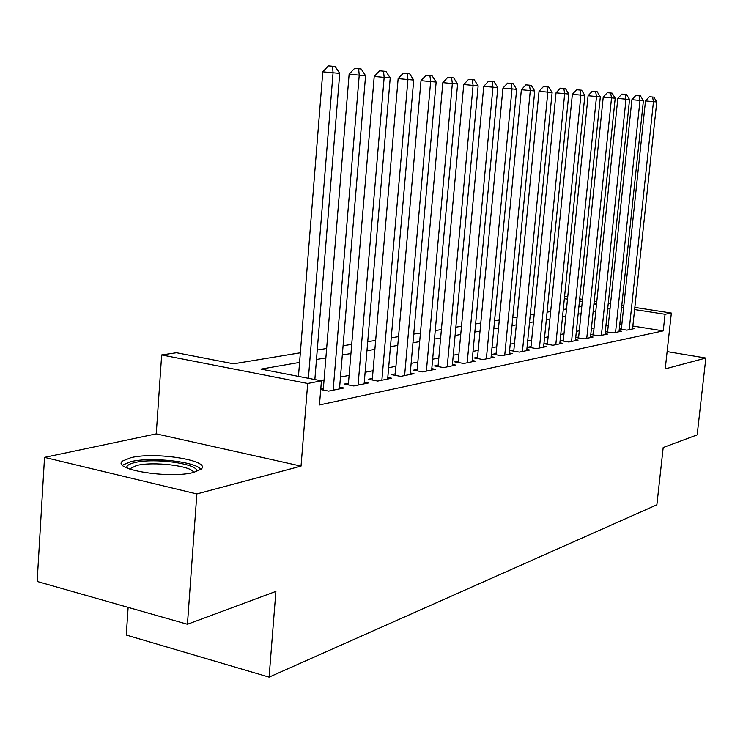 <?xml version="1.0" encoding="UTF-8"?>
<svg xmlns="http://www.w3.org/2000/svg" width="743" height="743" viewBox="0 0 743 743"><rect width="100%" height="100%" fill="white"/><g stroke="black" fill="none" stroke-linecap="round" stroke-linejoin="round"><path stroke-width="1.11" d="M130.87 457.688L122.706 460.985C110.475 469.455 169.933 479.114 193.83 472.353L201.074 469.214C211.996 460.632 155.436 451.493 130.87 457.688M128.13 607.375L126.273 635.051L269.096 677.133L656.877 504.794L663.193 447.518L697.166 434.887L705.85 358.033L667.121 351.615M269.096 677.133L275.904 591.4L187.44 624.269L37.15 581.453L44.534 457.382L196.858 493.937L301.036 466.121L307.695 383.49L161.668 354.94L176.5 352.749L233.581 363.81L300.348 352.804M301.036 466.121L156.253 433.866L44.534 457.382M156.253 433.866L161.668 354.94M187.44 624.269L196.858 493.937M619.3 328.917L626.841 330.133L634.856 328.499L632.618 328.137M607.663 331.164L605.294 331.647L613.105 332.948L621.399 331.248L619.086 330.876M593.425 334.025L590.88 334.536L598.877 335.855L607.477 334.099L605.081 333.709M578.667 336.997L576.029 337.526L584.137 338.873L593.044 337.043L590.564 336.635M563.361 340.071L560.621 340.619L568.85 341.994L578.082 340.108L575.509 339.681M547.489 343.257L544.647 343.823L552.978 345.244L562.572 343.275L559.897 342.829M531.004 346.572L528.05 347.157L536.511 348.606L546.467 346.572L543.69 346.099M513.877 350.009L510.812 350.622L519.385 352.108L529.74 349.99L526.852 349.498M496.073 353.584L492.888 354.225L501.581 355.748L512.354 353.547L509.345 353.027M477.554 357.309L474.229 357.977L483.052 359.538L494.262 357.244L491.132 356.696M458.255 361.182L454.8 361.878L463.753 363.485L475.427 361.098L472.167 360.522M438.147 365.222L434.544 365.946L443.627 367.599L455.803 365.11L452.413 364.497M417.176 369.438L413.414 370.19L422.637 371.899L435.342 369.299L431.794 368.649M395.276 373.831L391.347 374.621L400.709 376.376L413.981 373.664L410.275 372.977M372.392 378.428L368.277 379.255L377.778 381.066L391.663 378.233L387.79 377.5M348.448 383.239L344.148 384.103L353.798 385.97L368.314 382.998L364.265 382.227M320.725 389.555L328.666 391.115L343.879 388.004L339.635 387.168M299.578 362.426L260.988 369.113L321.44 380.825L319.462 404.954L663.23 330.886L632.85 326.028M621.863 324.273L619.82 323.939M608.294 325.202L605.916 325.657M594.056 327.96L591.409 328.471M579.299 330.811L576.364 331.378M564.002 333.774L560.751 334.406M548.13 336.848L544.545 337.545M531.644 340.034L527.706 340.805M514.528 343.35L510.209 344.185M496.723 346.795L491.996 347.715M478.204 350.39L473.031 351.383M458.914 354.123L453.267 355.21M438.807 358.015L432.649 359.203M417.835 362.073L411.13 363.373M395.935 366.308L388.635 367.729M373.051 370.748L365.11 372.28M349.108 375.382L340.48 377.054M324.032 380.23L321.208 380.778M323.372 388.283L320.781 388.803M621.427 328.406L619.309 328.833M634.838 307.416L671.347 313.054L665.226 368.881L705.85 358.033M671.347 313.054L665.05 314.27L634.606 309.552M663.23 330.886L665.05 314.27M321.44 380.825L307.695 383.49M564.569 296.568L567.717 297.061M579.679 298.9L582.521 299.345M594.233 301.147L596.787 301.547M608.257 303.311L610.551 303.664M621.78 305.401L623.823 305.717M596.564 303.664L594.01 303.265M582.308 301.454L579.466 301.008M567.503 299.16L564.355 298.667M317.252 350.018L326.641 348.476M343.08 345.764L351.718 344.343M367.72 341.706L375.661 340.396M391.245 337.833L398.545 336.625M413.73 334.127L420.436 333.022M435.249 330.579L441.398 329.567M455.858 327.18L461.496 326.251M475.604 323.929L480.777 323.075M494.559 320.809L499.287 320.029M512.763 317.809L517.082 317.094M530.251 314.93L534.189 314.28M547.071 312.153L550.656 311.568M563.268 309.487L566.51 308.949M578.862 306.915L581.797 306.432M593.889 304.435L596.536 304.008M610.031 308.624L607.653 309.032M595.802 311.085L593.155 311.549M581.054 313.639L578.119 314.15M565.767 316.295L562.516 316.852M549.904 319.044L546.328 319.666M533.437 321.895L529.499 322.583M516.32 324.858L512.001 325.61M498.534 327.942L493.798 328.768M480.015 331.155L474.842 332.047M460.734 334.499L455.087 335.474M440.636 337.981L434.479 339.049M419.665 341.613L412.959 342.774M397.774 345.411L390.474 346.675M374.89 349.377L366.949 350.752M350.947 353.529L342.309 355.024M325.871 357.875L316.481 359.501M623.6 307.853L621.557 307.528M308.401 378.298L333.059 72.777L339.718 73.371L314.856 379.552M298.463 376.376L322.787 71.811L333.059 72.777L332.502 66.248L335.167 66.498L339.718 73.371M322.787 71.811L328.387 65.867L332.502 66.248M126.867 467.951L126.821 466.864C127.35 465.127 129.997 463.706 134.762 462.592C154.73 457.465 201.223 464.245 196.254 471.666M193.57 472.418C192.066 465.889 153.262 461.227 136.573 465.517L129.458 468.991M200.898 469.372C196.059 461.654 150.653 456.685 130.805 461.663L122.511 465.155M333.152 390.196L359.231 75.136L365.575 75.702L339.486 388.895M323.233 390.047L349.126 74.189L359.231 75.136L358.628 68.755L361.172 68.997L365.575 75.702M349.126 74.189L354.587 68.384L358.628 68.755M358.07 385.097L384.159 77.383L390.214 77.922L364.126 383.862M348.309 384.911L374.212 76.445L384.159 77.383L383.518 71.152L385.942 71.384L390.214 77.922M374.212 76.445L379.543 70.789L383.518 71.152M381.865 380.23L407.935 79.529L413.712 80.049L387.651 379.051M372.252 380.017L398.146 78.609L407.935 79.529L407.257 73.436L409.569 73.659L413.712 80.049M398.146 78.609L403.338 73.074L407.257 73.436M404.61 375.577L430.643 81.572L436.15 82.064L410.145 374.453M395.146 375.336L421.002 80.671L430.643 81.572L429.918 75.61L432.129 75.823L436.15 82.064M421.002 80.671L426.073 75.257L429.918 75.61M426.371 371.129L452.338 83.532L457.604 84.005L431.664 370.051M417.046 370.859L442.847 82.64L452.338 83.532L451.586 77.699L453.704 77.904L457.604 84.005M442.847 82.64L447.797 77.346L451.586 77.699M447.212 366.866L473.087 85.399L478.139 85.854L452.283 365.835M438.026 366.578L463.743 84.526L473.087 85.399L472.316 79.687L474.34 79.882L478.139 85.854M463.743 84.526L468.582 79.343L472.316 79.687M467.189 362.788L492.962 87.191L497.801 87.628L472.056 361.785M458.134 362.482L483.758 86.327L492.962 87.191L492.163 81.6L494.104 81.786L497.801 87.628M483.758 86.327L488.485 81.256L492.163 81.6M486.349 358.869L512.011 88.909L516.654 89.327L491.021 357.912M477.433 358.544L502.946 88.064L512.011 88.909L511.193 83.43L513.06 83.606L516.654 89.327M502.946 88.064L507.571 83.095L511.193 83.43M504.748 355.108L530.288 90.553L534.737 90.952L509.234 354.188M495.962 354.764L521.354 89.717L530.288 90.553L529.453 85.185L531.236 85.352L534.737 90.952M521.354 89.717L525.886 84.86L529.453 85.185M522.431 351.485L547.832 92.141L552.114 92.522L526.741 350.603M513.766 351.133L539.037 91.315L547.832 92.141L546.978 86.866L548.696 87.033L552.114 92.522M539.037 91.315L543.467 86.55L546.978 86.866M539.437 348.012L564.689 93.655L568.804 94.027L543.588 347.157M530.901 347.65L556.024 92.847L564.689 93.655L563.826 88.491L565.479 88.649L568.804 94.027M556.024 92.847L560.361 88.176L563.826 88.491M555.801 344.668L580.905 95.123L584.862 95.475L559.795 343.851M547.387 344.288L572.361 94.324L580.905 95.123L580.023 90.052L581.611 90.2L584.862 95.475M572.361 94.324L576.614 89.736L580.023 90.052M571.562 341.436L596.508 96.525L600.316 96.869L575.416 340.656M563.259 341.056L588.085 95.736L596.508 96.525L595.617 91.547L597.149 91.695L600.316 96.869M588.085 95.736L592.255 91.24L595.617 91.547M586.756 338.334L611.535 97.881L615.204 98.215L590.462 337.573M578.565 337.944L603.232 97.101L611.535 97.881L610.635 92.996L612.111 93.135L615.204 98.215M603.232 97.101L607.319 92.689L610.635 92.996M601.403 335.334L626.015 99.191L629.553 99.506L604.988 334.61M593.332 334.944L617.823 98.42L626.015 99.191L625.114 94.38L626.525 94.519L629.553 99.506M617.823 98.42L621.835 94.082L625.114 94.38M615.538 332.446L639.983 100.444L643.401 100.751L619.003 331.74M607.579 332.047L631.903 99.692L639.983 100.444L639.073 95.726L640.438 95.856L643.401 100.751M631.903 99.692L635.841 95.429L639.073 95.726M629.191 329.66L653.459 101.661L656.756 101.958L632.534 328.973M621.334 329.251L645.491 100.918L653.459 101.661L652.54 97.017L653.859 97.147L656.756 101.958M645.491 100.918L649.354 96.729L652.54 97.017M128.418 468.601L126.821 466.864M130.044 469.195L130.109 468.201"/></g></svg>
